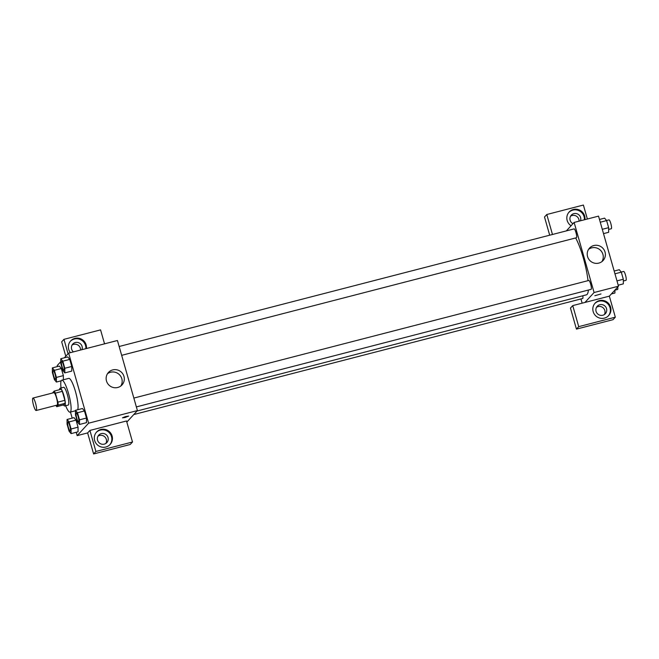 <?xml version="1.0" encoding="UTF-8"?>
<svg xmlns="http://www.w3.org/2000/svg" width="659" height="659" viewBox="0 0 659 659"><rect width="100%" height="100%" fill="white"/><g stroke="black" fill="none" stroke-linecap="round" stroke-linejoin="round"><path stroke-width="0.99" d="M36.303 410.417A6.425 1.252 75.5 0 1 36.163 410.508A6.425 1.252 75.5 0 1 33.345 404.601A6.425 1.252 75.5 0 1 32.95 398.069A6.425 1.252 75.5 0 1 35.668 403.588A6.425 1.252 75.5 0 1 36.303 410.417M32.95 398.069L53.865 392.665A6.425 1.252 75.5 0 1 56.583 398.176A6.425 1.252 75.5 0 1 57.218 405.013A6.425 1.252 75.5 0 1 57.086 405.104L36.163 410.508M54.211 391.075L61.18 389.271A8.724 1.697 75.5 0 1 62.308 391.339L64.87 400.326L57.901 402.13L55.34 393.143A8.724 1.697 75.5 0 0 54.211 391.075L52.745 392.673A8.724 1.697 75.5 0 0 52.753 392.945M64.87 400.326A8.724 1.697 75.5 0 1 65.175 403.292L63.709 404.881L56.74 406.685A8.724 1.697 75.5 0 1 55.974 405.384M56.74 406.685L58.206 405.087A8.724 1.697 75.5 0 0 57.901 402.13M65.175 403.292L58.206 405.087M63.528 404.931A9.177 1.788 -104.5 0 0 64.747 405.96A9.177 1.788 -104.5 0 0 64.178 396.627A9.177 1.788 -104.5 0 0 60.15 388.192A9.177 1.788 -104.5 0 0 59.59 389.683M60.15 388.192L63.635 387.294A9.177 1.788 75.5 0 1 67.515 395.178A9.177 1.788 75.5 0 1 68.429 404.939A9.177 1.788 75.5 0 1 68.231 405.063L64.747 405.96M62.308 391.339L55.34 393.143M61.048 387.962A16.516 3.213 75.5 0 1 61.798 380.185A16.516 3.213 75.5 0 1 68.783 394.37A16.516 3.213 75.5 0 1 70.422 411.941A16.516 3.213 75.5 0 1 70.068 412.172A16.516 3.213 75.5 0 1 65.645 405.73M61.798 380.185L68.767 378.381A16.516 3.213 75.5 0 1 75.513 391.71A16.516 3.213 75.5 0 1 77.647 409.75M60.785 361.667L57.209 365.556L57.498 366.561M70.455 412.073L72.185 418.136M76.222 432.296L77.169 435.632L88.603 423.193L68.643 353.117L64.318 357.821M71.09 433.622L78.059 431.818L78.05 427.189L76.032 420.113L74.03 417.658L67.053 419.462L67.061 424.091L69.08 431.167L71.09 433.622L71.081 428.993L69.063 421.917L67.053 419.462M56.386 377.418L63.363 375.614L63.371 379.782L63.363 375.614L61.345 368.529L59.335 366.083L52.366 367.887L52.374 372.508L54.384 379.592L56.394 382.047L56.386 377.418L54.376 370.333L52.366 367.887M64.813 372.895L71.782 371.091L71.773 366.462L69.755 359.386L67.745 356.931L60.776 358.735L60.785 363.364L62.803 370.44L64.813 372.895L64.804 368.266L62.786 361.181L60.776 358.735M79.5 424.47L86.477 422.666L86.469 418.037L84.451 410.961L82.441 408.506L75.472 410.31L75.48 414.939L77.49 422.015L79.5 424.47L79.492 419.841L77.474 412.765L75.472 410.31M126.833 422.081L137.41 410.582L117.442 340.505L68.643 353.117M70.389 352.664A9.177 8.929 -137.4 0 1 81.181 339.023A9.177 8.929 -137.4 0 1 86.411 348.529M68.066 353.743L63.964 339.336L100.572 329.879L104.542 343.833M85.884 348.66A9.177 8.929 42.6 0 0 70.381 341.255M73.413 351.881A5.503 5.363 -137.4 0 1 75.348 342.515A5.503 5.363 -137.4 0 1 81.988 349.665M72.045 345.077A5.503 5.363 -137.4 0 1 80.563 350.036M63.964 339.336L61.674 341.823L65.785 356.231M106.478 380.951A9.21 8.962 -137.4 0 1 121.289 372.096A9.21 8.962 -137.4 0 1 113.191 387.484A9.21 8.962 -137.4 0 1 106.478 380.951M137.41 410.582L88.603 423.193M120.836 385.985A9.21 8.962 42.6 0 0 107.491 373.719M125.07 417.501L122.483 417.839L125.465 416.579L128.662 416.076L125.07 417.501M89.912 430.442L95.901 451.464L132.508 442L126.52 420.977L89.912 430.442L87.631 432.922L77.169 435.632M94.649 440.5A9.177 8.929 -137.4 0 1 109.41 431.67A9.177 8.929 -137.4 0 1 101.338 447.008A9.177 8.929 -137.4 0 1 94.649 440.5M109.831 444.759A9.177 8.929 42.6 0 0 108.842 432.296A9.177 8.929 42.6 0 0 96.329 432.353M101.297 433.614A5.503 5.363 -137.4 0 1 106.849 442.593A5.503 5.363 -137.4 0 1 98.183 441.629A5.503 5.363 -137.4 0 1 101.297 433.614M98.002 436.184A5.503 5.363 -137.4 0 1 105.877 443.425M132.508 442L130.218 444.487L93.619 453.952L95.901 451.464M87.631 432.922L93.619 453.952M588.38 290.051A32.159 6.26 75.5 0 1 587.128 294.384A32.159 6.26 75.5 0 1 586.436 294.828L137.006 411.018M575.653 237.965A32.159 6.26 75.5 0 1 588.017 280.66M136.364 406.908L591.09 289.35A4.588 0.89 -104.5 0 0 590.81 284.68A4.588 0.89 -104.5 0 0 588.792 280.462L133.843 398.077M582.803 295.767A4.588 0.89 75.5 0 1 582.778 298.436A4.588 0.89 75.5 0 1 582.68 298.494L133.744 414.56M119.155 346.502L574.104 228.887A4.588 0.89 75.5 0 1 576.04 232.825A4.588 0.89 75.5 0 1 576.493 237.71A4.588 0.89 75.5 0 1 576.394 237.767L121.668 355.333M582.152 303.181L580.941 298.947M584.937 302.456L572.737 305.611L578.726 326.642L615.333 317.177L609.344 296.155L584.937 302.456L594.089 292.514L574.121 222.437L566.353 230.889M579.072 221.16A5.503 5.363 42.6 0 0 570.562 216.201M604.385 314.541A5.503 5.363 42.6 0 0 596.51 307.3M549.688 235.197L544.499 217L546.789 214.513L583.388 205.048L587.367 219.01M578.726 326.642L576.444 329.121L613.043 319.664L615.333 317.177M576.444 329.121L570.455 308.099L572.737 305.611M572.968 223.698A5.503 5.363 -137.4 0 1 573.857 213.631A5.503 5.363 -137.4 0 1 580.505 220.79M584.401 219.776A9.177 8.929 42.6 0 0 568.89 212.371M571.065 225.765A9.177 8.929 -137.4 0 1 579.689 210.139A9.177 8.929 -137.4 0 1 584.92 219.645M602.804 315.241A5.503 5.363 -137.4 0 1 597.252 306.262A5.503 5.363 -137.4 0 1 604.937 306.048A5.503 5.363 -137.4 0 1 602.804 315.241M608.339 315.883A9.177 8.929 42.6 0 0 607.351 303.412A9.177 8.929 42.6 0 0 594.846 303.469M593.166 311.616A9.177 8.929 -137.4 0 1 607.928 302.794A9.177 8.929 -137.4 0 1 599.855 318.124A9.177 8.929 -137.4 0 1 593.166 311.616M552.473 234.48L546.789 214.513M609.344 296.155L618.488 286.204L598.529 216.127L574.121 222.437M593.8 245.535A9.21 8.962 -137.4 0 1 603.084 260.552A9.21 8.962 -137.4 0 1 590.242 260.915A9.21 8.962 -137.4 0 1 593.8 245.535M618.488 286.204L594.089 292.514M601.914 261.615A9.21 8.962 42.6 0 0 588.569 249.341M594.83 295.718L601.008 293.955M618.2 285.199L623.332 283.872L623.323 279.243L621.305 272.167L619.303 269.712L614.172 271.038M623.323 279.243L616.972 280.891M621.305 272.167L614.954 273.806M621.231 272.076L623.653 271.45A4.588 0.89 75.5 0 1 625.597 275.388A4.588 0.89 75.5 0 1 626.05 280.273A4.588 0.89 75.5 0 1 625.951 280.339L623.332 281.014M603.512 233.624L608.644 232.297L608.636 227.668L606.618 220.592L604.608 218.137L599.476 219.463M608.636 227.668L602.285 229.307M606.618 220.592L600.267 222.231M606.544 220.501L608.965 219.875A4.588 0.89 75.5 0 1 610.901 223.813A4.588 0.89 75.5 0 1 611.354 228.698A4.588 0.89 75.5 0 1 611.255 228.755L608.636 229.439M611.379 293.939L614.921 293.024L614.913 290.092M617.705 287.052A4.588 0.89 75.5 0 1 617.64 289.425A4.588 0.89 75.5 0 1 617.541 289.482L614.913 290.166M78.734 421.768A4.588 0.89 75.5 0 1 78.635 421.834A4.588 0.89 75.5 0 1 78.619 421.834A4.588 0.89 75.5 0 1 76.592 417.625A4.588 0.89 75.5 0 1 76.312 412.954A4.588 0.89 75.5 0 1 76.337 412.946A4.588 0.89 75.5 0 1 78.281 416.892A4.588 0.89 75.5 0 1 78.734 421.768M86.477 422.666L86.469 418.037L79.492 419.841M86.469 418.037L84.451 410.961L77.474 412.765M84.451 410.961L82.441 408.506M76.337 412.946L76.312 412.954A4.588 0.89 75.5 0 1 78.248 416.9A4.588 0.89 75.5 0 1 78.709 421.776A4.588 0.89 75.5 0 1 78.61 421.842L78.61 421.842M64.038 370.193A4.588 0.89 75.5 0 1 63.939 370.259A4.588 0.89 75.5 0 1 63.931 370.259A4.588 0.89 75.5 0 1 61.905 366.042A4.588 0.89 75.5 0 1 61.616 361.379A4.588 0.89 75.5 0 1 61.641 361.371A4.588 0.89 75.5 0 1 63.585 365.308A4.588 0.89 75.5 0 1 64.038 370.193M71.782 371.091L71.773 366.462L64.804 368.266M71.773 366.462L69.755 359.386L62.786 361.181M69.755 359.386L67.745 356.931M61.641 361.371L61.616 361.379A4.588 0.89 75.5 0 1 63.561 365.317A4.588 0.89 75.5 0 1 64.014 370.201A4.588 0.89 75.5 0 1 63.915 370.259L63.915 370.259M67.893 422.106L67.926 422.098A4.588 0.89 75.5 0 1 67.926 422.098A4.588 0.89 75.5 0 1 69.862 426.044A4.588 0.89 75.5 0 1 70.324 430.92A4.588 0.89 75.5 0 1 70.216 430.986A4.588 0.89 75.5 0 1 70.208 430.986L70.192 430.994A4.588 0.89 75.5 0 1 68.182 426.768A4.588 0.89 75.5 0 1 67.893 422.106A4.588 0.89 75.5 0 1 69.838 426.044A4.588 0.89 75.5 0 1 70.291 430.928A4.588 0.89 75.5 0 1 70.192 430.994M78.059 431.818L78.05 427.189L71.081 428.993M78.05 427.189L76.032 420.113L69.063 421.917M76.032 420.113L74.03 417.658M55.628 379.345A4.588 0.89 75.5 0 1 55.529 379.403A4.588 0.89 75.5 0 1 55.513 379.411A4.588 0.89 75.5 0 1 53.486 375.193A4.588 0.89 75.5 0 1 53.206 370.531A4.588 0.89 75.5 0 1 53.231 370.523A4.588 0.89 75.5 0 1 55.175 374.46A4.588 0.89 75.5 0 1 55.628 379.345M61.188 380.803L56.394 382.047M63.363 375.614L61.345 368.529L54.376 370.333M61.345 368.529L59.335 366.083M53.231 370.523L53.206 370.531A4.588 0.89 75.5 0 1 55.142 374.469A4.588 0.89 75.5 0 1 55.603 379.353A4.588 0.89 75.5 0 1 55.504 379.411L55.504 379.411M75.472 410.771L70.068 412.172"/></g></svg>
